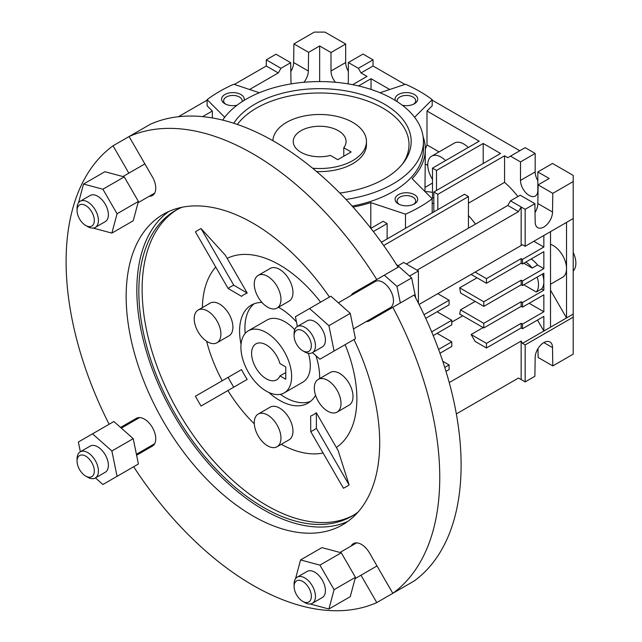 <?xml version="1.0" encoding="UTF-8"?>
<svg xmlns="http://www.w3.org/2000/svg" width="642" height="642" viewBox="0 0 642 642"><rect width="100%" height="100%" fill="white"/><g stroke="black" fill="none" stroke-linecap="round" stroke-linejoin="round"><path stroke-width="0.96" d="M243.992 100.481A11.323 6.54 0 0 0 229.692 92.865A11.323 6.54 0 0 0 224.909 103.755A11.323 6.54 0 0 0 237.05 105.216M414.403 203.907L414.403 203.907A11.323 6.54 0 0 0 414.403 194.662A11.323 6.54 0 0 0 398.385 194.662A11.323 6.54 0 0 0 398.385 203.907A11.323 6.54 0 0 0 414.403 203.907M402.253 105.216A11.323 6.54 0 0 0 414.403 103.755L414.403 103.755A11.323 6.54 0 0 0 409.62 92.865A11.323 6.54 0 0 0 395.312 100.481M222.702 120.102A103.795 59.931 180 0 1 246.255 99.125A103.795 59.931 180 0 1 359.376 86.14A103.795 59.931 180 0 1 423.447 141.505L423.447 149.209A103.795 59.931 180 0 1 352.177 206.114M423.134 136.802A105.681 61.014 180 0 1 425.341 149.209A105.681 61.014 180 0 1 412.148 178.725L432.186 198.771A141.545 81.719 180 0 1 405.503 214.179L370.787 202.607A105.681 61.014 180 0 1 353.06 207.093M379.984 92.737L405.503 84.238A141.545 81.719 180 0 1 432.186 99.646L414.58 117.261M224.732 117.261L207.117 99.646A141.545 81.719 180 0 1 233.808 84.238L259.32 92.737M550.515 327.179L573.202 314.082L573.202 317.164L525.164 344.906L522.492 343.366L550.515 327.179L550.515 231.65M550.515 290.2L566.533 317.934L566.533 222.405M387.126 238.92L387.126 223.601L373.363 231.545M418.407 303.168L418.407 270.94L403.722 262.466L397.96 265.796M406.394 264.006L507.814 205.448L510.478 200.826L520.213 195.208L534.89 203.683L535.171 222.012A12.27 7.086 -60 0 0 537.707 227.629A12.27 7.086 -60 0 0 547.161 224.347A12.27 7.086 -60 0 0 552.521 211.996L552.794 193.346L538.116 184.872L537.836 203.522A12.27 7.086 -60 0 1 535.027 212.534M537.836 180.707A12.27 7.086 60 0 1 535.171 171.936L520.493 180.41A12.27 7.086 -120 0 0 525.846 192.752A12.27 7.086 -120 0 0 535.3 196.043A12.27 7.086 -120 0 0 537.836 190.425L537.836 171.936L549.183 178.484L538.116 184.872M573.202 314.082L573.202 218.545L525.164 246.287L522.492 244.746L419.057 304.46L437.756 293.667L449.095 300.215L449.095 304.838L425.726 318.336M521.16 245.517L521.16 206.989L510.478 200.826M417.067 270.17L518.487 211.611L521.16 206.989L525.164 209.3L525.164 246.287M534.89 203.683L525.164 209.3M573.202 218.545L573.202 181.566L552.794 193.346M537.836 171.936L552.521 163.461L573.202 175.402L573.202 181.566M520.493 161.92L510.478 156.142L525.164 147.668L535.171 153.446L520.493 161.92L520.493 180.41M535.171 171.936L535.171 153.446M573.202 252.45A18.875 10.898 60 0 1 573.202 270.94M404.942 84.423L373.034 65.998L373.034 59.834L358.356 68.309L348.341 62.531L348.341 81.02A12.27 7.086 -120 0 1 347.932 83.845M348.341 62.531L363.027 54.056L373.034 59.834M303.907 82.272A12.27 7.086 120 0 0 308.312 71.005L308.593 52.355L293.908 43.881L314.315 32.1L324.988 32.1L345.677 44.041L330.999 52.516L330.999 71.005A12.27 7.086 -120 0 0 335.405 82.272M348.341 71.302A12.27 7.086 60 0 1 345.677 62.531L345.677 44.041M290.818 71.543A12.27 7.086 120 0 0 293.635 62.531L293.908 43.881M266.278 59.834L266.278 65.998L278.283 72.931L280.955 68.309L266.278 59.834L276.004 54.217L290.682 62.691L290.962 81.02A12.27 7.086 120 0 0 291.38 83.845M266.278 65.998L234.362 84.423M207.117 100.152L178.428 116.716M418.407 270.94L409.54 276.06M573.202 317.164L573.202 354.151L552.794 365.932L552.521 347.603A12.27 7.086 120 0 0 549.977 341.985A12.27 7.086 120 0 0 540.524 345.268A12.27 7.086 120 0 0 535.171 357.618L534.89 376.268L525.164 381.886L518.487 378.034L456.342 413.913M207.117 99.646L207.117 105.81L212.325 111.018L212.325 117.935M212.325 111.018L202.607 116.627M432.186 212.903L432.186 198.771M370.787 228.223L370.787 202.607M405.503 228.311L405.503 214.179M517.917 196.532A71.711 41.401 -120 0 0 504.556 182.344L504.556 155.805L437.836 194.325L433.832 192.014L500.551 153.494L483.209 143.479L436.496 170.443L432.499 168.132L479.205 141.168L426.986 111.018L432.186 105.81L432.186 99.646M537.98 348.606L538.116 357.458L552.794 365.932M449.239 382.576L521.16 341.054L521.16 379.574M521.16 341.054L522.492 343.366M525.164 344.906L525.164 381.886M510.478 156.142L507.814 157.683L504.556 155.805M533.831 241.28L543.846 247.058L543.846 235.502M522.492 244.746L475.12 272.096L486.459 278.644L521.16 258.614L522.492 259.384L543.846 247.058M475.12 272.096L471.116 274.407L486.459 283.266L486.459 278.644M531.151 259.007A18.875 10.898 60 0 1 537.531 264.986L543.846 268.629L543.846 251.68L522.492 264.006L521.16 263.236L486.459 283.266M477.014 277.809L459.664 287.825L483.795 301.756L521.16 280.185L522.492 280.955L543.846 268.629M523.824 263.236L532.194 268.067L537.531 264.986M459.664 287.825A64.168 37.043 60 0 1 460.507 292.937L483.795 306.378L483.795 301.756M542.45 274.054A18.875 10.898 60 0 1 543.846 281.726L543.846 273.251L522.492 285.578L521.16 284.807L483.795 306.378M475.192 301.411L460.507 309.885L483.795 323.327L521.16 301.756L522.492 302.526L543.846 290.2L543.846 281.726A18.875 10.898 60 0 1 541.647 288.932L543.846 290.2M523.824 284.807L536.303 292.014L541.647 288.932M460.507 309.885A64.168 37.043 60 0 1 459.664 314.026L483.795 327.95L483.795 323.327M529.16 303.297L543.846 311.771L543.846 294.822L522.492 307.149L521.16 306.378L483.795 327.95M483.129 327.564L471.116 334.506L486.459 343.366L521.16 323.327L522.492 324.098L543.846 311.771M471.116 334.506L475.12 341.44L486.459 347.988L486.459 343.366M537.506 320.053L543.846 331.039L543.846 316.394L522.492 328.72L521.16 327.95L486.459 347.988M442.763 361.277L449.095 364.937L449.095 369.559L445.989 371.349M444.77 367.433L449.095 364.937M437.09 333.342L451.767 341.825L451.767 346.447L439.979 353.244M438.59 349.425L451.767 341.825M431.665 331.85L451.767 320.246L451.767 324.868L433.214 335.581M437.09 311.771L451.767 320.246M424.025 314.692L449.095 300.215M550.515 244.289A18.875 10.898 60 0 1 566.533 268.629A18.875 10.898 60 0 1 562.625 277.272L550.515 284.254M432.186 100.152L519.819 150.75M254.104 303.794A56.616 32.686 -120 0 0 244.923 327.95A56.616 32.686 -120 0 0 245.188 333.423M280.353 394.332A56.616 32.686 -120 0 0 310.471 401.419M370.883 228.351L383.122 221.289L387.126 223.601M462.746 315.8L451.767 322.14M471.116 274.407L437.756 293.667M522.492 328.72L522.492 324.098M522.492 264.006L522.492 259.384M522.492 285.578L522.492 280.955M522.492 307.149L522.492 302.526M537.113 277.135A18.875 10.898 60 0 1 536.303 292.014M525.814 262.088A18.875 10.898 60 0 1 532.194 268.067M389.71 89.495L371.028 78.709L358.517 85.94M373.034 65.998L361.021 72.931L358.356 68.309M352.675 84.688L367.023 76.398L361.021 72.931M424.956 191.541L425.341 149.209M432.499 192.423A71.711 41.401 -120 0 0 425.02 191.605M504.556 182.344L468.443 203.193M475.521 224.098A71.711 41.401 -120 0 0 468.443 215.552M521.16 323.327L521.16 327.95M521.16 280.185L521.16 284.807M521.16 301.756L521.16 306.378M521.16 258.614L521.16 263.236M278.283 72.931L249.594 89.495M468.443 228.175L468.443 196.588L383.683 245.525M381.348 242.251L464.447 194.277L468.443 196.588M552.521 347.603L543.846 342.595M552.521 211.996L537.836 203.522M308.312 71.005L293.635 62.531M237.38 124.444A89.358 51.593 180 0 1 256.463 108.105A89.358 51.593 180 0 1 369.254 101.669A89.358 51.593 180 0 1 402.253 164.272M312.606 168.22A46.802 27.02 0 0 0 366.454 141.505L366.454 144.586A46.802 27.02 180 0 1 352.747 163.694A46.802 27.02 180 0 1 316.61 171.55M233.76 123.24A91.533 52.845 180 0 1 254.93 104.14A91.533 52.845 180 0 1 371.493 97.953A91.533 52.845 180 0 1 403.28 162.988A91.533 52.845 180 0 1 339.819 193.049M423.447 141.505A103.795 59.931 180 0 1 346.022 199.461M413.608 104.173A9.277 5.361 0 0 0 415.671 100.794A9.277 5.361 0 0 0 406.394 95.441A9.277 5.361 0 0 0 397.117 100.794A9.277 5.361 0 0 0 397.246 101.701M413.608 204.325A9.277 5.361 0 0 0 415.671 200.954A9.277 5.361 0 0 0 406.394 195.601A9.277 5.361 0 0 0 397.117 200.954A9.277 5.361 0 0 0 399.18 204.325M242.058 101.701A9.277 5.361 0 0 0 242.195 100.794A9.277 5.361 0 0 0 232.91 95.441A9.277 5.361 0 0 0 223.633 100.794A9.277 5.361 0 0 0 225.703 104.173M284.205 392.904A35.856 20.704 -120 0 0 284.205 351.503A35.856 20.704 -120 0 0 248.35 330.799A35.856 20.704 -120 0 0 242.853 359.536A35.856 20.704 -120 0 0 266.278 391.13A35.856 20.704 -120 0 0 284.205 392.904L302.888 382.118A35.856 20.704 -120 0 0 308.361 353.301M294.718 329.683A35.856 20.704 -120 0 0 267.032 320.013L248.35 330.799M518.487 211.611L507.814 205.448M468.251 147.483A18.875 10.898 -120 0 0 454.343 143.078L431.657 156.175A18.875 10.898 60 0 1 445.564 160.588M432.499 179.343A18.875 10.898 60 0 1 431.657 156.175M426.986 111.018L426.986 144.915L425.341 149.153M319.652 81.574L319.652 45.967L330.999 52.516M427.757 165.395L425.341 163.999M426.986 144.915L439.064 151.897M433.832 203.747A64.168 37.043 -120 0 0 432.186 203.201M280.955 68.309L290.682 62.691M308.593 52.355L319.652 45.967M371.028 89.431L371.028 78.709M433.832 198.185A67.94 39.226 -120 0 0 432.499 197.808L432.499 168.132M436.496 190.473L436.496 170.443M483.209 163.509L483.209 143.479M433.832 211.956L433.832 192.014M437.836 209.645L437.836 194.325M337.804 159.689L351.15 151.977L343.775 147.724A26.418 15.256 0 0 0 346.078 141.505A26.418 15.256 0 0 0 319.652 126.249A26.418 15.256 0 0 0 293.233 141.505A26.418 15.256 0 0 0 330.429 155.428L337.804 159.689M366.454 141.505A46.802 27.02 0 0 0 320.358 114.485A46.802 27.02 0 0 0 272.874 140.694M343.775 156.239L343.775 147.724M285.754 379.262L285.754 366.935L279.952 363.581A20.761 11.989 -120 0 0 255.893 343.871A20.761 11.989 -120 0 0 255.893 367.842A20.761 11.989 -120 0 0 276.654 379.831A20.761 11.989 -120 0 0 279.952 375.907L285.754 379.262M285.754 372.561L279.952 375.907M400.351 302.968L396.965 286.396L411.642 277.922L396.307 264.327M396.965 286.396L384.309 275.177L374.776 280.682A16.042 9.261 -120 0 0 372.537 283.066M415.751 298L411.642 277.922M241.536 296.331L228.111 288.483L195.409 231.834A148.142 85.53 -120 0 1 201.066 228.568L225.366 255.243L247.202 293.065A69.344 40.037 -120 0 0 241.536 296.331M177.04 209.661A176.454 101.877 -120 0 0 152.066 351.575A176.454 101.877 -120 0 0 266.887 505.575A176.454 101.877 -120 0 0 353.461 515.237M281.3 444.312A109.26 63.085 -120 0 0 323.095 452.995M336.344 447.466A109.26 63.085 -120 0 0 345.123 344.658M320.591 302.165A109.26 63.085 -120 0 0 227.164 258.365M215.752 267.072A109.26 63.085 -120 0 0 202.374 307.614M206.628 341.247A109.26 63.085 -120 0 0 222.228 380.746M227.894 390.553A109.26 63.085 -120 0 0 254.296 423.816M201.066 406.041L247.202 379.406A69.344 40.037 -120 0 1 241.536 369.599L195.409 396.234A148.142 85.53 -120 0 0 201.066 406.041L225.366 392.013M316.313 412.766A69.344 40.037 -120 0 1 310.648 416.032L310.736 431.593L343.438 488.233A148.142 85.53 -120 0 0 349.104 484.967L338.149 450.588L316.313 412.766L316.394 428.318L349.104 484.967M304.773 602.557L302.727 601.377L304.773 602.557A15.095 8.715 -120 0 0 312.325 603.303A15.095 8.715 -120 0 0 312.325 585.873A15.095 8.715 -120 0 0 297.23 577.15A15.095 8.715 -120 0 0 294.1 584.068L294.1 586.427A12.206 7.046 -120 0 0 302.727 601.377A12.206 7.046 -120 0 0 311.354 596.394A12.206 7.046 -120 0 0 302.727 581.443A12.206 7.046 -120 0 0 294.1 586.427M312.325 603.303L322.284 597.55A15.095 8.715 -120 0 0 322.284 580.119A15.095 8.715 -120 0 0 307.189 571.404L297.23 577.15M327.661 411.161A18.875 10.898 -120 0 0 337.098 412.1A18.875 10.898 -120 0 0 337.098 390.304A18.875 10.898 -120 0 0 318.223 379.406A18.875 10.898 -120 0 0 315.334 394.533A18.875 10.898 -120 0 0 327.661 411.161M337.098 412.1L349.104 405.158A18.875 10.898 -120 0 0 349.104 383.37A18.875 10.898 -120 0 0 330.237 372.472L318.223 379.406M310.142 603.986L328.905 609.009L334.089 589.661L319.925 565.129L300.576 559.944L295.545 578.699M328.905 609.009L350.251 596.683L355.443 577.335L341.271 552.802L321.923 547.618L300.576 559.944M319.925 565.129L341.271 552.802M334.089 589.661L355.443 577.335M87.745 477.255L85.699 476.075L87.745 477.255A15.095 8.715 -120 0 0 95.297 478.001L105.256 472.247A15.095 8.715 -120 0 0 105.256 454.817A15.095 8.715 -120 0 0 90.161 446.102L80.194 451.856A15.095 8.715 -120 0 0 77.072 458.765L77.072 461.125A12.206 7.046 -120 0 0 85.699 476.075A12.206 7.046 -120 0 0 94.326 471.092A12.206 7.046 -120 0 0 85.699 456.149A12.206 7.046 -120 0 0 77.072 461.125M95.449 477.913L102.897 484.509L117.061 476.332L111.877 450.997L92.52 433.84L78.356 442.017L80.354 451.759M117.061 476.332L138.407 464.006L133.223 438.671L113.875 421.513L92.52 433.84M111.877 450.997L133.223 438.671M87.745 226.65L85.699 225.47L87.745 226.65A15.095 8.715 -120 0 0 95.297 227.396L105.256 221.642A15.095 8.715 -120 0 0 105.256 204.212A15.095 8.715 -120 0 0 90.161 195.497L80.194 201.243A15.095 8.715 -120 0 0 77.072 208.16L77.072 210.52A12.206 7.046 -120 0 0 85.699 225.47A12.206 7.046 -120 0 0 94.326 220.487A12.206 7.046 -120 0 0 85.699 205.536A12.206 7.046 -120 0 0 77.072 210.52M93.114 228.079L111.877 233.102L117.061 213.754L102.897 189.221L83.54 184.037L78.517 202.792M111.877 233.102L133.223 220.776L138.407 201.428L124.243 176.895L104.895 171.711L83.54 184.037M102.897 189.221L124.243 176.895M117.061 213.754L138.407 201.428M304.773 351.952L302.727 350.765L304.773 351.952A15.095 8.715 -120 0 0 312.325 352.699L322.284 346.945A15.095 8.715 -120 0 0 322.284 329.515A15.095 8.715 -120 0 0 307.189 320.791L297.23 326.545A15.095 8.715 -120 0 0 294.1 333.455L294.1 335.822A12.206 7.046 -120 0 0 302.727 350.765A12.206 7.046 -120 0 0 311.354 345.789A12.206 7.046 -120 0 0 302.727 330.839A12.206 7.046 -120 0 0 294.1 335.822M312.477 352.61L319.925 359.207L334.089 351.03L328.905 325.695L309.556 308.537L295.392 316.715L297.382 326.457M334.089 351.03L355.443 338.703L350.251 313.368L330.903 296.211L309.556 308.537M328.905 325.695L350.251 313.368M351.19 295.392A16.042 9.261 -120 0 1 353.421 293.009L398.12 267.208A264.207 152.539 -120 0 0 150.437 124.211L129.09 136.537L152.435 176.975A16.042 9.261 -120 0 1 152.435 195.497A16.042 9.261 -120 0 1 149.257 196.243M366.285 321.546A16.042 9.261 -120 0 0 369.463 320.799L414.162 294.991A264.207 152.539 -120 0 1 414.162 580.994L392.816 593.32A264.207 152.539 -120 0 0 392.816 307.317M353.421 293.009L374.776 280.682L353.421 293.009M387.632 309.219A16.042 9.261 -120 0 0 390.769 308.497M351.19 545.997A16.042 9.261 -120 0 1 353.421 543.622A16.042 9.261 -120 0 1 369.463 552.882L392.816 593.32M133.664 466.75A264.207 152.539 -120 0 0 376.774 602.581L360.973 575.216M376.774 602.581L398.12 590.255M120.576 427.452L136.393 418.319A16.042 9.261 -120 0 1 152.435 427.58A16.042 9.261 -120 0 1 152.435 446.102L136.618 455.234M128.841 173.155L113.048 145.798L129.09 136.537A264.207 152.539 -120 0 1 376.774 279.535M329.466 297.037A179.287 103.514 -120 0 0 163.285 214.292A179.287 103.514 -120 0 0 135.807 357.955A179.287 103.514 -120 0 0 252.932 515.943A179.287 103.514 -120 0 0 342.571 524.827A179.287 103.514 -120 0 0 353.999 339.538M113.048 145.798A264.207 152.539 -120 0 0 109.132 424.25M95.297 478.001A15.095 8.715 -120 0 0 95.297 460.571A15.095 8.715 -120 0 0 80.194 451.856M95.297 227.396A15.095 8.715 -120 0 0 95.297 209.966A15.095 8.715 -120 0 0 80.194 201.243M312.325 352.699A15.095 8.715 -120 0 0 312.325 335.26A15.095 8.715 -120 0 0 297.23 326.545M353.445 328.953L390.344 307.654A15.095 8.715 -120 0 0 390.344 290.216A15.095 8.715 -120 0 0 375.249 281.501L338.35 302.807M267.61 445.829A18.875 10.898 -120 0 0 277.047 446.768A18.875 10.898 -120 0 0 277.047 424.972A18.875 10.898 -120 0 0 258.172 414.082A18.875 10.898 -120 0 0 255.283 429.201A18.875 10.898 -120 0 0 267.61 445.829M277.047 446.768L289.052 439.834A18.875 10.898 -120 0 0 289.052 418.038A18.875 10.898 -120 0 0 270.186 407.148L258.172 414.082M216.996 342.756L229.001 335.822A18.875 10.898 -120 0 0 229.001 314.026A18.875 10.898 -120 0 0 210.135 303.136L198.121 310.07A18.875 10.898 -120 0 0 195.232 325.189A18.875 10.898 -120 0 0 207.559 341.825A18.875 10.898 -120 0 0 216.996 342.756A18.875 10.898 -120 0 0 216.996 320.968A18.875 10.898 -120 0 0 198.121 310.07M277.047 308.088L289.052 301.154A18.875 10.898 -120 0 0 289.052 279.358A18.875 10.898 -120 0 0 270.186 268.46L258.172 275.394A18.875 10.898 -120 0 0 255.283 290.521A18.875 10.898 -120 0 0 267.61 307.149A18.875 10.898 -120 0 0 277.047 308.088A18.875 10.898 -120 0 0 277.047 286.292A18.875 10.898 -120 0 0 258.172 275.394M268.878 392.479A56.616 32.686 -120 0 0 279.623 400.375A56.616 32.686 -120 0 0 307.927 403.176A56.616 32.686 -120 0 0 315.559 395.263M319.636 378.595A56.616 32.686 -120 0 0 315.936 355.676M296.46 321.931A56.616 32.686 -120 0 0 278.459 307.269M261.984 302.462A56.616 32.686 -120 0 0 251.311 305.119A56.616 32.686 -120 0 0 241.055 344.289M228.111 377.352A82.818 47.813 -120 0 0 233.768 387.158M201.066 228.568L233.768 285.208A82.818 47.813 -120 0 0 228.111 288.483M310.736 431.593A82.818 47.813 -120 0 0 316.394 428.318M233.768 285.208L247.202 293.065M168.782 211.483A179.287 103.514 -120 0 0 147.981 356.663A179.287 103.514 -120 0 0 263.605 509.78A179.287 103.514 -120 0 0 347.747 521.464M182.071 207.262A176.454 101.877 -120 0 0 175.378 210.576A176.454 101.877 -120 0 0 148.334 351.976A176.454 101.877 -120 0 0 263.605 507.469A176.454 101.877 -120 0 0 351.832 516.208A176.454 101.877 -120 0 0 358.051 512.075M345.677 62.531L330.999 71.005M425.341 187.207L432.499 183.074M355.098 578.611L377.014 565.955M340.003 552.457L356.607 542.867M136.417 454.263L154.674 443.718M121.314 428.11L139.579 417.573M138.07 202.703L154.674 193.114M122.967 176.55L144.883 163.895"/></g></svg>
